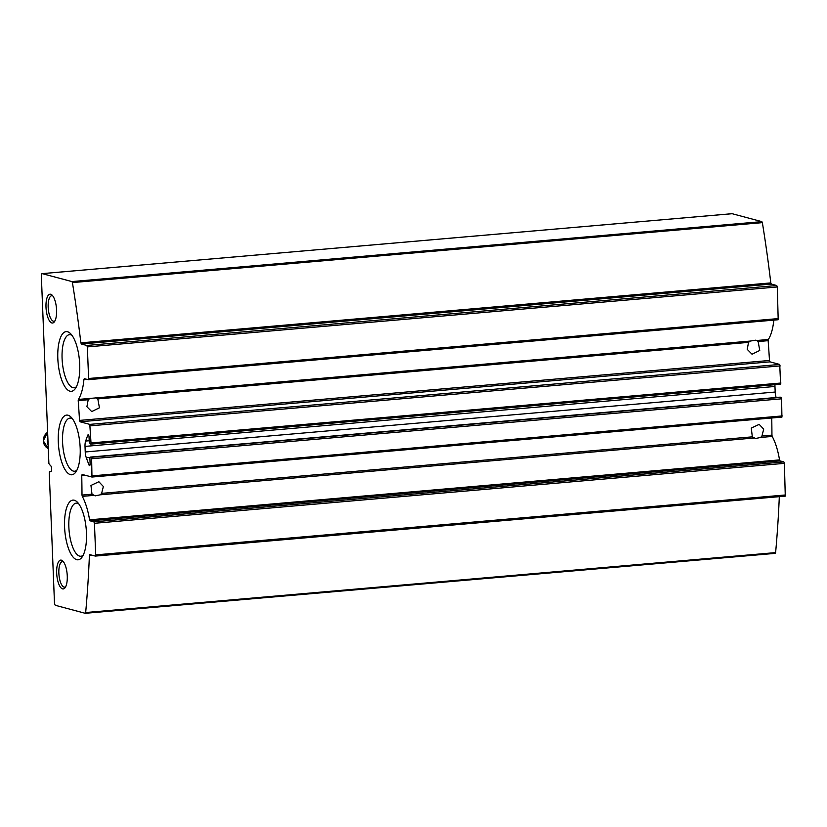 <?xml version="1.0" encoding="UTF-8"?>
<svg xmlns="http://www.w3.org/2000/svg" width="827" height="827" viewBox="0 0 827 827"><rect width="100%" height="100%" fill="white"/><g stroke="black" fill="none" stroke-linecap="round" stroke-linejoin="round"><path stroke-width="1.24" d="M771.746 417.997A504.274 180.72 -95 0 1 771.942 435.136L772.222 436.439L760.675 437.442L761.946 436.005L763.693 429.151L759.176 424.365L751.288 428.086L752.322 436.842L101.618 493.368L100.346 494.804L95.146 495.849M78.379 399.431L78.203 400.609A504.274 180.72 -95 0 1 79.537 420.416L80.064 421.791L89.792 424.385L91.011 442.941L90.577 444.13L89.264 442.476L89.047 436.976A1.995 0.713 -95 0 0 88.148 434.806A1.995 0.713 -95 0 0 87.745 435.25L85.646 441.049A7.96 2.853 -95 0 0 85.016 446.404L85.233 451.976A7.96 2.853 -95 0 0 86.318 457.786L88.934 464.846A1.995 0.713 -95 0 0 89.564 465.57A1.995 0.713 -95 0 0 90.122 463.782L89.905 458.272L90.267 457.083L91.104 457.3L91.642 458.747L91.962 477.045L82.121 474.44L81.749 475.556A504.274 180.72 -95 0 1 81.997 495.073L82.276 496.376A42.466 15.217 -95 0 1 89.574 519.832L90.071 520.824L93.896 521.847L94.433 523.295L95.705 554.886L95.332 556.085L89.771 554.617L89.399 555.537A504.274 180.72 -95 0 1 85.667 612.538L85.243 613.303L55.533 605.364A2.657 0.951 -95 0 1 54.458 602.469L49.258 472.817L49.62 471.628L50.643 471.659A3.091 1.106 -95 0 0 50.788 471.669A3.091 1.106 -95 0 0 51.636 468.692A3.091 1.106 -95 0 0 50.395 465.529L48.886 463.585L41.35 276.011A2.657 0.951 -95 0 1 42.094 273.634A2.657 0.951 -95 0 1 42.218 273.644L71.918 281.573L72.414 282.586A504.274 180.72 -95 0 1 80.86 342.843L81.377 344.011L86.804 345.459L87.342 346.906L88.613 378.497L88.241 379.686L84.302 378.652L83.941 379.417A42.466 15.217 -95 0 1 78.379 399.431L89.926 398.428L88.2 399.741L86.897 406.719L91.704 411.577L99.426 407.814L97.824 398.903L95.57 397.508M90.701 444.12L780.595 384.204L779.737 364.449L770.02 361.854L769.482 360.479A504.274 180.72 -95 0 0 768.149 340.672L768.324 339.494L756.777 340.497L758.152 341.541L759.755 350.452L752.032 354.214L747.226 349.356L748.528 342.378L750.254 341.065L89.926 398.428M95.239 495.869L91.993 494.205L81.997 495.073M85.367 613.293L775.25 553.366L775.612 552.601A504.274 180.72 -95 0 0 779.313 496.665M95.394 556.064L785.278 496.148L784.378 463.358L783.841 461.911L780.016 460.897L90.071 520.824M772.222 436.439A42.466 15.217 -95 0 1 779.53 459.895L780.016 460.897M752.322 436.842L755.568 438.506L760.675 437.442M101.618 493.368L103.365 486.514L98.847 481.727L90.96 485.449L91.993 494.205M92.024 477.034L781.918 417.108L781.598 398.81L781.06 397.363L780.161 397.167M774.971 384.689A7.96 2.853 -95 0 0 774.961 386.467L775.188 392.039A7.96 2.853 -95 0 0 776.139 397.498M750.254 341.065L755.899 340.145M768.324 339.494A42.466 15.217 -95 0 0 773.824 320.132M88.303 379.676L778.197 319.749L777.297 286.969L776.76 285.522L771.322 284.075L81.377 344.011M731.916 213.728A2.657 0.951 -95 0 1 732.04 213.697A2.657 0.951 -95 0 1 732.164 213.707L761.863 221.636L762.36 222.649A504.274 180.72 -95 0 1 770.805 282.906L771.322 284.075M61.394 560.168A14.473 5.189 -95 0 0 57.011 576.874A14.473 5.189 -95 0 0 65.106 587.677A14.473 5.189 -95 0 0 67.142 574.083A14.473 5.189 -95 0 0 62.8 561.037A14.473 5.189 -95 0 0 61.394 560.168M50.716 294.257A14.473 5.189 -95 0 0 46.333 310.973A14.473 5.189 -95 0 0 54.427 321.765A14.473 5.189 -95 0 0 56.453 308.171A14.473 5.189 -95 0 0 52.122 295.136A14.473 5.189 -95 0 0 50.716 294.257M70.419 474.657A29.958 10.741 85 0 1 58.231 438.124A29.958 10.741 85 0 1 70.946 417.025A29.958 10.741 85 0 1 79.93 444.016A29.958 10.741 85 0 1 75.733 472.145A29.958 10.741 85 0 1 70.419 474.657M76.715 559.683A29.958 10.741 85 0 1 64.516 523.14A29.958 10.741 85 0 1 77.231 502.051A29.958 10.741 85 0 1 86.215 529.032A29.958 10.741 85 0 1 82.018 557.171A29.958 10.741 85 0 1 76.715 559.683M69.944 391.192A29.958 10.741 85 0 1 57.756 354.649A29.958 10.741 85 0 1 70.46 333.55A29.958 10.741 85 0 1 79.454 360.541A29.958 10.741 85 0 1 75.257 388.669A29.958 10.741 85 0 1 69.944 391.192M76.404 386.736A26.65 9.552 85 0 1 74.244 387.749A26.65 9.552 85 0 1 72.89 387.646A26.65 9.552 85 0 1 62.17 360.158A26.65 9.552 85 0 1 69.633 334.646A26.65 9.552 85 0 1 71.939 335.266M83.176 555.227A26.65 9.552 85 0 1 81.015 556.24A26.65 9.552 85 0 1 79.661 556.137A26.65 9.552 85 0 1 68.941 528.649A26.65 9.552 85 0 1 76.404 503.136A26.65 9.552 85 0 1 78.699 503.757M76.88 470.212A26.65 9.552 85 0 1 74.719 471.214A26.65 9.552 85 0 1 73.365 471.111A26.65 9.552 85 0 1 62.645 443.623A26.65 9.552 85 0 1 70.109 418.111A26.65 9.552 85 0 1 72.414 418.731M52.866 296.014A12.787 4.58 -95 0 0 52.349 295.797A12.787 4.58 -95 0 0 51.801 295.735A12.787 4.58 -95 0 0 48.286 308.885A12.787 4.58 -95 0 0 54.024 321.227A12.787 4.58 -95 0 0 55.016 320.773M63.545 561.915A12.787 4.58 -95 0 0 63.028 561.698A12.787 4.58 -95 0 0 62.48 561.647A12.787 4.58 -95 0 0 58.965 574.786A12.787 4.58 -95 0 0 64.702 587.129A12.787 4.58 -95 0 0 65.695 586.674M48.131 445.308L48.152 445.308A3.535 3.277 -75 0 1 48.131 445.308A9.293 8.601 105 0 1 47.852 438.413L47.852 438.413M771.942 435.136L761.946 436.005M88.2 399.741L78.203 400.609M748.528 342.378L97.824 398.903M93.823 495.373L82.276 496.376M775.612 552.601L85.667 612.538M92.304 555.279L89.399 555.537M785.65 494.949L95.705 554.886M784.378 463.358L94.433 523.295M783.841 461.911L93.896 521.847M779.53 459.895L89.574 519.832M754.152 438.01L100.346 494.804M85.222 475.256L81.749 475.556M782.28 415.919L92.335 475.856M781.598 398.81L91.642 458.747M781.06 397.363L91.104 457.3M780.285 397.156L90.329 457.093M90.06 464.743L88.934 464.846M89.978 457.465L86.318 457.786M775.188 392.039L85.233 451.976M774.961 386.467L85.016 446.404M89.202 440.739L85.646 441.049M88.613 435.178L87.745 435.25M780.967 383.015L91.011 442.941M780.274 365.896L90.329 425.833M779.737 364.449L89.792 424.385M770.02 361.854L80.064 421.791M769.482 360.479L79.537 420.416M768.149 340.672L758.152 341.541M86.39 379.2L83.941 379.417M778.569 318.56L88.613 378.497M777.297 286.969L87.342 346.906M776.76 285.522L86.804 345.459M770.805 282.906L80.86 342.843M762.36 222.649L72.414 282.586M761.863 221.636L71.918 281.573M732.164 213.707L42.218 273.644M51.109 471.504L49.641 471.628L51.109 471.504M47.625 432.283A9.293 8.601 105 0 0 43.345 440.843A9.293 8.601 105 0 0 48.286 448.596L43.293 440.812L47.625 432.252M775.25 553.366L85.305 613.303M785.278 496.148L95.332 556.085M781.918 417.108L91.962 477.045M780.223 397.146L90.267 457.083M780.595 384.204L90.639 444.14M778.197 319.749L88.241 379.686M732.04 213.697L42.094 273.634"/></g></svg>
